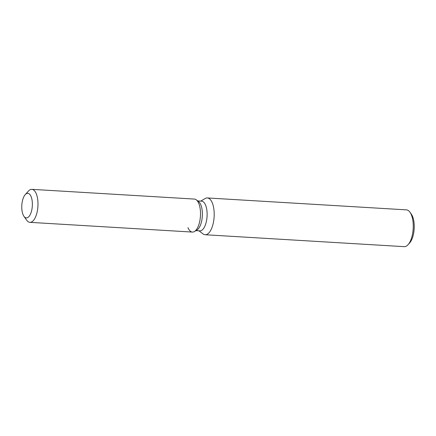 <?xml version="1.0" encoding="UTF-8"?>
<svg xmlns="http://www.w3.org/2000/svg" width="436" height="436" viewBox="0 0 436 436"><rect width="100%" height="100%" fill="white"/><g stroke="black" fill="none" stroke-linecap="round" stroke-linejoin="round"><path stroke-width="0.65" d="M32.335 205.716A12.322 5.265 -86.6 0 0 27.806 193.311A12.322 5.265 -86.6 0 0 21.8 205.514A12.322 5.265 -86.6 0 0 26.329 217.913A12.322 5.265 -86.6 0 0 32.335 205.716A12.322 5.265 -86.6 0 0 27.806 193.311A12.322 5.265 -86.6 0 0 25.233 194.625A12.322 5.265 -86.6 0 0 21.8 205.514A12.322 5.265 -86.6 0 0 23.936 216.305A12.322 5.265 -86.6 0 0 26.329 217.913A12.322 5.265 -86.6 0 0 32.335 205.716M187.943 227.592A16.535 7.063 -86.6 0 0 194.358 231.565L196.849 230.121A14.879 6.36 -86.6 0 0 202.331 215.847A14.879 6.36 -86.6 0 0 198.56 201.541L196.26 199.813A16.535 7.063 -86.6 0 0 194.374 199.072L31.861 189.338A16.535 7.063 -86.6 0 0 28.405 191.099L25.233 194.625M200.456 215.711A16.535 7.063 -86.6 0 0 196.26 199.813A16.535 7.063 -86.6 0 1 200.456 215.711A16.535 7.063 -86.6 0 1 194.358 231.565A16.535 7.063 -86.6 0 0 200.456 215.711M195.96 230.633L199.824 230.867A14.879 6.36 -86.6 0 0 207.078 216.136A14.879 6.36 -86.6 0 0 201.606 201.16L197.742 200.931M198.941 230.813L203.056 233.914A18.426 7.875 -86.6 0 0 205.16 234.742A18.426 7.875 -86.6 0 0 214.141 216.496A18.426 7.875 -86.6 0 0 207.367 197.949A18.426 7.875 -86.6 0 0 205.176 198.516L200.724 201.105M205.16 234.742L404.216 246.662A18.426 7.875 -86.6 0 0 408.063 244.7A18.426 7.875 -86.6 0 0 413.197 228.415A18.426 7.875 -86.6 0 0 410.009 212.278A18.426 7.875 -86.6 0 0 406.423 209.869L207.367 197.949M408.063 244.7L409.655 242.934A16.323 6.976 -86.6 0 0 414.2 228.513A16.323 6.976 -86.6 0 0 411.371 214.218L410.009 212.278M23.936 216.305L26.667 220.185A16.535 7.063 -86.6 0 0 29.882 222.344A16.535 7.063 -86.6 0 0 37.937 205.977A16.535 7.063 -86.6 0 0 31.861 189.338M29.882 222.344L192.396 232.077A16.535 7.063 -86.6 0 0 194.358 231.565L196.849 230.121M198.56 201.541L196.26 199.813"/></g></svg>
